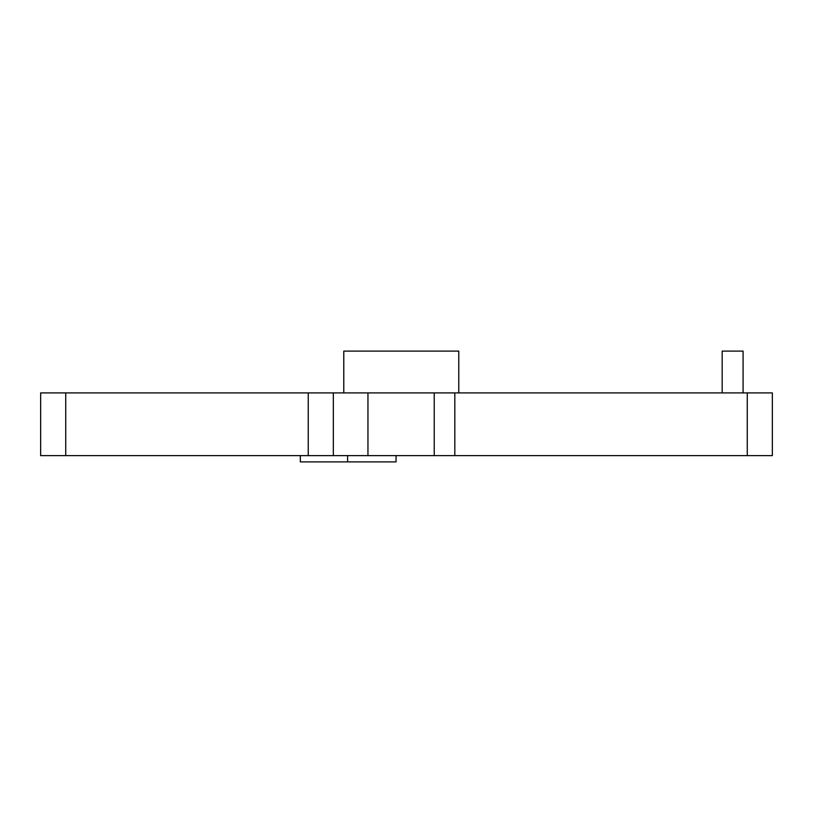 <?xml version="1.0" encoding="UTF-8"?>
<svg xmlns="http://www.w3.org/2000/svg" width="813" height="813" viewBox="0 0 813 813"><rect width="100%" height="100%" fill="white"/><g stroke="black" fill="none" stroke-linecap="round" stroke-linejoin="round"><path stroke-width="1.22" d="M40.65 392.913L367.954 392.913L367.954 455.626L40.65 455.626L40.65 392.913M747.259 392.913L772.35 392.913L772.35 455.626L747.259 455.626L747.259 392.913L367.954 392.913M747.259 455.626L367.954 455.626M396.043 455.626L396.043 461.896L300.322 461.896L300.343 455.626M347.588 455.626L347.588 461.896M333.33 455.626L333.33 392.913M743.082 392.913L743.082 351.104L722.178 351.104L722.178 392.913M458.766 392.913L458.766 351.104L343.787 351.104L343.787 392.913M65.741 455.626L65.741 392.913M308.239 455.626L308.239 392.913M454.813 392.913L454.813 455.626M434.233 392.913L434.233 455.626M300.322 455.626L300.322 461.896"/></g></svg>
